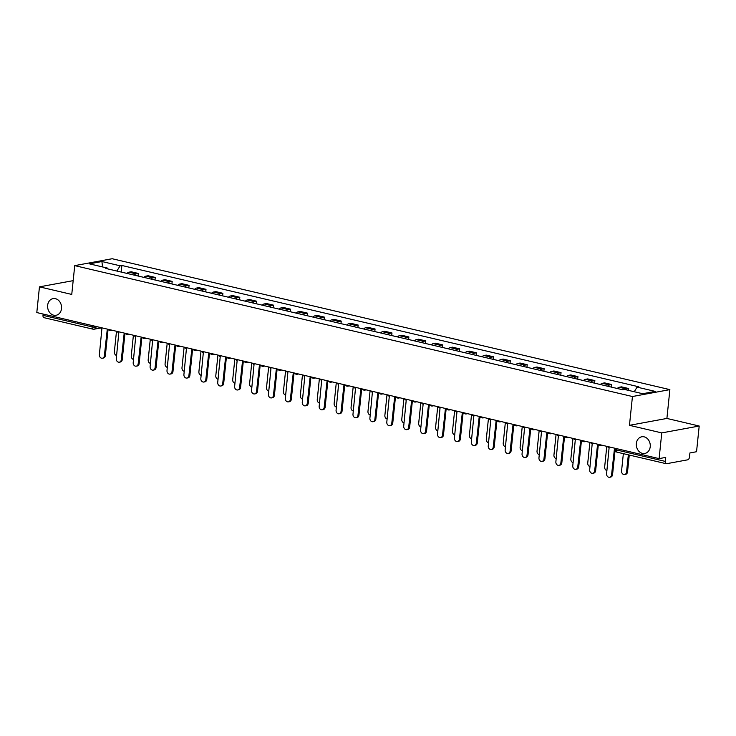 <?xml version="1.0" encoding="UTF-8"?>
<svg xmlns="http://www.w3.org/2000/svg" width="736" height="736" viewBox="0 0 736 736"><rect width="100%" height="100%" fill="white"/><g stroke="black" fill="none" stroke-linecap="round" stroke-linejoin="round"><path stroke-width="1.1" d="M61.52 308.577A8.473 6.937 79.6 0 1 56.12 315.275A8.473 6.937 79.6 0 1 47.647 305.32A8.473 6.937 79.6 0 1 53.056 298.614A8.473 6.937 79.6 0 1 61.52 308.577M650.228 446.743A8.473 6.937 79.6 0 1 644.828 453.45A8.473 6.937 79.6 0 1 636.355 443.486A8.473 6.937 79.6 0 1 641.764 436.779A8.473 6.937 79.6 0 1 650.228 446.743M661.765 432.906L699.2 426.024L666.899 418.444L669.88 389.629L112.166 258.732L74.732 265.622L632.445 396.52L629.464 425.325L661.765 432.906L659.106 458.62L36.8 312.561L39.459 286.856L71.751 294.428L74.732 265.622M699.2 426.024L696.541 451.729L689.917 452.953L689.503 456.955A2.65 1.435 103.2 0 1 687.737 459.816L666.549 463.717A2.65 1.435 103.2 0 1 666.209 463.708L617.118 452.189A2.65 1.435 -76.8 0 1 616.225 449.88L665.316 461.408A2.65 1.435 103.2 0 0 666.209 463.708M44.243 317.658A2.65 1.435 -76.8 0 1 43.902 317.648A2.65 1.435 -76.8 0 1 43.01 315.348L92.11 326.876A2.65 0.515 5.9 0 0 95.772 327.106L97.446 326.793M43.148 314.051L43.01 315.348M73.177 280.646L39.459 286.856M665.316 461.408L665.73 457.406L659.106 458.62M625.085 389.583A6.09 3.294 -76.8 0 1 626.382 388.948L628.673 388.525L621.515 386.851L619.234 387.265A6.09 3.294 103.2 0 0 617.32 388.498M628.48 390.384L628.673 388.525M607.568 386.207A6.09 3.294 -76.8 0 1 609.482 384.974L611.763 384.56L604.606 382.876L602.324 383.3A6.09 3.294 103.2 0 0 600.41 384.532M611.496 387.136L611.763 384.56M590.658 382.242A6.09 3.294 -76.8 0 1 592.572 381.009L594.854 380.586L587.705 378.911L585.414 379.334A6.09 3.294 103.2 0 0 583.501 380.567M594.587 383.162L594.854 380.586M573.749 378.276A6.09 3.294 -76.8 0 1 575.662 377.044L577.944 376.62L570.796 374.946L568.514 375.36A6.09 3.294 103.2 0 0 566.6 376.593M577.677 379.196L577.944 376.62M556.839 374.302A6.09 3.294 -76.8 0 1 558.753 373.069L561.044 372.655L553.886 370.972L551.604 371.395A6.09 3.294 103.2 0 0 549.691 372.628M560.777 375.231L561.044 372.655M539.939 370.337A6.09 3.294 -76.8 0 1 541.852 369.104L544.134 368.681L536.976 367.006L534.695 367.43A6.09 3.294 103.2 0 0 532.781 368.662M543.867 371.257L544.134 368.681M523.029 366.372A6.09 3.294 -76.8 0 1 524.943 365.139L527.224 364.716L520.076 363.041L517.794 363.455A6.09 3.294 103.2 0 0 515.881 364.688M526.958 367.292L527.224 364.716M506.12 362.397A6.09 3.294 -76.8 0 1 508.033 361.164L510.324 360.75L503.166 359.067L500.885 359.49A6.09 3.294 103.2 0 0 498.971 360.723M510.057 363.326L510.324 360.75M489.219 358.432A6.09 3.294 -76.8 0 1 491.133 357.199L493.414 356.776L486.257 355.102L483.975 355.525A6.09 3.294 103.2 0 0 482.062 356.758M493.148 359.352L493.414 356.776M472.31 354.467A6.09 3.294 -76.8 0 1 474.223 353.234L476.505 352.811L469.356 351.136L467.066 351.55A6.09 3.294 103.2 0 0 465.152 352.783M476.238 355.387L476.505 352.811M455.4 350.502A6.09 3.294 -76.8 0 1 457.314 349.269L459.595 348.846L452.447 347.162L450.165 347.585A6.09 3.294 103.2 0 0 448.252 348.818M459.328 351.422L459.595 348.846M438.49 346.527A6.09 3.294 -76.8 0 1 440.404 345.294L442.695 344.88L435.537 343.197L433.256 343.62A6.09 3.294 103.2 0 0 431.342 344.853M442.428 347.447L442.695 344.88M421.59 342.562A6.09 3.294 -76.8 0 1 423.504 341.329L425.785 340.906L418.628 339.232L416.346 339.646A6.09 3.294 103.2 0 0 414.432 340.878M425.518 343.482L425.785 340.906M404.68 338.597A6.09 3.294 -76.8 0 1 406.594 337.364L408.876 336.941L401.727 335.257L399.446 335.68A6.09 3.294 103.2 0 0 397.532 336.913M408.609 339.517L408.876 336.941M387.771 334.622A6.09 3.294 -76.8 0 1 389.684 333.39L391.975 332.976L384.818 331.292L382.536 331.715A6.09 3.294 103.2 0 0 380.622 332.948M391.708 335.552L391.975 332.976M370.87 330.657A6.09 3.294 -76.8 0 1 372.784 329.424L375.066 329.001L367.908 327.327L365.626 327.741A6.09 3.294 103.2 0 0 363.713 328.974M374.799 331.577L375.066 329.001M353.961 326.692A6.09 3.294 -76.8 0 1 355.874 325.459L358.156 325.036L351.008 323.352L348.717 323.776A6.09 3.294 103.2 0 0 346.803 325.008M357.889 327.612L358.156 325.036M337.051 322.718A6.09 3.294 -76.8 0 1 338.965 321.485L341.246 321.071L334.098 319.387L331.816 319.81A6.09 3.294 103.2 0 0 329.903 321.043M340.98 323.647L341.246 321.071M320.151 318.752A6.09 3.294 -76.8 0 1 322.055 317.52L324.346 317.096L317.188 315.422L314.907 315.836A6.09 3.294 103.2 0 0 312.993 317.069M324.079 319.672L324.346 317.096M303.241 314.787A6.09 3.294 -76.8 0 1 305.155 313.554L307.436 313.131L300.279 311.448L297.997 311.871A6.09 3.294 103.2 0 0 296.084 313.104M307.17 315.707L307.436 313.131M286.332 310.813A6.09 3.294 -76.8 0 1 288.245 309.58L290.527 309.166L283.378 307.482L281.097 307.906A6.09 3.294 103.2 0 0 279.183 309.138M290.26 311.742L290.527 309.166M269.422 306.848A6.09 3.294 -76.8 0 1 271.336 305.615L273.626 305.192L266.469 303.517L264.187 303.94A6.09 3.294 103.2 0 0 262.274 305.173M273.36 307.768L273.626 305.192M252.522 302.882A6.09 3.294 -76.8 0 1 254.435 301.65L256.717 301.226L249.559 299.552L247.278 299.966A6.09 3.294 103.2 0 0 245.364 301.199M256.45 303.802L256.717 301.226M235.612 298.908A6.09 3.294 -76.8 0 1 237.526 297.675L239.807 297.261L232.659 295.578L230.368 296.001A6.09 3.294 103.2 0 0 228.454 297.234M239.54 299.837L239.807 297.261M218.702 294.943A6.09 3.294 -76.8 0 1 220.616 293.71L222.898 293.287L215.749 291.612L213.468 292.036A6.09 3.294 103.2 0 0 211.554 293.268M222.631 295.863L222.898 293.287M201.802 290.978A6.09 3.294 -76.8 0 1 203.706 289.745L205.997 289.322L198.84 287.647L196.558 288.061A6.09 3.294 103.2 0 0 194.644 289.294M205.73 291.898L205.997 289.322M184.892 287.003A6.09 3.294 -76.8 0 1 186.806 285.77L189.088 285.356L181.939 283.673L179.648 284.096A6.09 3.294 103.2 0 0 177.735 285.329M188.821 287.932L189.088 285.356M167.983 283.038A6.09 3.294 -76.8 0 1 169.896 281.805L172.178 281.382L165.03 279.708L162.748 280.131A6.09 3.294 103.2 0 0 160.834 281.364M171.911 283.958L172.178 281.382M151.073 279.073A6.09 3.294 -76.8 0 1 152.987 277.84L155.278 277.417L148.12 275.742L145.838 276.156A6.09 3.294 103.2 0 0 143.925 277.389M155.011 279.993L155.278 277.417M134.173 275.098A6.09 3.294 -76.8 0 1 136.086 273.866L138.368 273.452L131.21 271.768L128.929 272.191A6.09 3.294 103.2 0 0 127.015 273.424M138.101 276.028L138.368 273.452M634.239 391.736L637.072 387.136L655.288 391.405L642.703 393.723L624.496 389.445L622.739 389.776L105.772 268.438L107.539 268.116L89.332 263.838L101.908 261.528L120.115 265.797L116.877 271.041M637.072 387.136L638.839 386.805L121.872 265.475L120.115 265.797M669.88 389.629L632.445 396.52M666.899 418.444L629.464 425.325M121.192 272.053L121.872 265.475M107.98 268.953L107.539 268.116M102.552 266.947L101.908 261.528M607.54 446.522A2.65 2.162 -100.4 0 0 609.095 447.81L606.593 473.69A3.045 2.493 -100.4 0 0 609.638 477.268A3.045 2.493 -100.4 0 0 611.579 474.858L614.413 449.061A2.65 2.162 -100.4 0 0 615.112 449.089M615.103 450L612.554 474.683A3.045 2.493 79.6 0 1 610.604 477.094L609.638 477.268M623.355 453.652L621.57 470.93A3.045 2.493 -100.4 0 0 624.606 474.518A3.045 2.493 -100.4 0 0 626.548 472.107L628.342 454.82M629.271 455.041L627.523 471.923A3.045 2.493 79.6 0 1 625.582 474.334L624.606 474.518M590.64 442.548A2.65 2.162 -100.4 0 0 592.195 443.845L589.683 469.724A3.045 2.493 -100.4 0 0 592.728 473.303A3.045 2.493 -100.4 0 0 594.67 470.893L597.503 445.087A2.65 2.162 -100.4 0 0 598.248 445.105A2.65 2.162 -100.4 0 0 599.04 444.746M598.285 445.105L595.645 470.709A3.045 2.493 79.6 0 1 593.704 473.119L592.728 473.303M573.73 438.582A2.65 2.162 -100.4 0 0 575.285 439.87L572.774 465.75A3.045 2.493 -100.4 0 0 575.819 469.338A3.045 2.493 -100.4 0 0 577.76 466.928L580.594 441.122A2.65 2.162 -100.4 0 0 581.339 441.14A2.65 2.162 -100.4 0 0 582.139 440.781M581.385 441.131L578.735 466.744A3.045 2.493 79.6 0 1 576.794 469.154L575.819 469.338M606.786 446.338L604.661 466.964A3.045 2.493 -100.4 0 0 606.915 470.534M589.886 442.373L587.751 462.999A3.045 2.493 -100.4 0 0 590.014 466.569M556.821 434.617A2.65 2.162 -100.4 0 0 558.376 435.905L555.873 461.785A3.045 2.493 -100.4 0 0 558.918 465.364A3.045 2.493 -100.4 0 0 560.86 462.953L563.693 437.156A2.65 2.162 -100.4 0 0 564.438 437.175A2.65 2.162 -100.4 0 0 565.23 436.816M564.475 437.166L561.826 462.778A3.045 2.493 79.6 0 1 559.884 465.189L558.918 465.364M539.92 430.643A2.65 2.162 -100.4 0 0 541.475 431.94L538.964 457.82A3.045 2.493 -100.4 0 0 542.009 461.398A3.045 2.493 -100.4 0 0 543.95 458.988L546.784 433.182A2.65 2.162 -100.4 0 0 547.529 433.21A2.65 2.162 -100.4 0 0 548.32 432.842M547.566 433.2L544.925 458.804A3.045 2.493 79.6 0 1 542.984 461.214L542.009 461.398M523.011 426.678A2.65 2.162 -100.4 0 0 524.566 427.975L522.054 453.845A3.045 2.493 -100.4 0 0 525.099 457.433A3.045 2.493 -100.4 0 0 527.04 455.023L529.874 429.217A2.65 2.162 -100.4 0 0 530.619 429.235A2.65 2.162 -100.4 0 0 531.42 428.876M530.665 429.226L528.016 454.839A3.045 2.493 79.6 0 1 526.074 457.249L525.099 457.433M572.976 438.408L570.842 459.034A3.045 2.493 -100.4 0 0 573.105 462.604M556.066 434.442L553.941 455.06A3.045 2.493 -100.4 0 0 556.195 458.629M539.166 430.468L537.032 451.094A3.045 2.493 -100.4 0 0 539.286 454.664M506.101 422.712A2.65 2.162 -100.4 0 0 507.656 424L505.154 449.88A3.045 2.493 -100.4 0 0 508.19 453.459A3.045 2.493 -100.4 0 0 510.131 451.048L512.964 425.252A2.65 2.162 -100.4 0 0 513.71 425.27A2.65 2.162 -100.4 0 0 514.51 424.911M513.756 425.261L511.106 450.874A3.045 2.493 79.6 0 1 509.165 453.284L508.19 453.459M522.256 426.503L520.122 447.129A3.045 2.493 -100.4 0 0 522.385 450.699M489.201 418.747A2.65 2.162 -100.4 0 0 490.746 420.035L488.244 445.915A3.045 2.493 -100.4 0 0 491.289 449.494A3.045 2.493 -100.4 0 0 493.23 447.083L496.064 421.277A2.65 2.162 -100.4 0 0 496.809 421.305A2.65 2.162 -100.4 0 0 497.6 420.937M496.846 421.296L494.206 446.899A3.045 2.493 79.6 0 1 492.255 449.31L491.289 449.494M505.347 422.538L503.222 443.155A3.045 2.493 -100.4 0 0 505.476 446.734M472.291 414.773A2.65 2.162 -100.4 0 0 473.846 416.07L471.334 441.94A3.045 2.493 -100.4 0 0 474.38 445.528A3.045 2.493 -100.4 0 0 476.321 443.118L479.154 417.312A2.65 2.162 -100.4 0 0 479.9 417.33L477.296 442.934A3.045 2.493 79.6 0 1 475.355 445.344L474.38 445.528M480.866 417.156L479.9 417.33A2.65 2.162 -100.4 0 0 480.691 416.972M488.437 418.563L486.312 439.19A3.045 2.493 -100.4 0 0 488.566 442.759M455.382 410.808A2.65 2.162 -100.4 0 0 456.936 412.096L454.425 437.975A3.045 2.493 -100.4 0 0 457.47 441.554A3.045 2.493 -100.4 0 0 459.411 439.144L462.245 413.347A2.65 2.162 -100.4 0 0 462.99 413.365A2.65 2.162 -100.4 0 0 463.79 413.006M463.036 413.356L460.386 438.969A3.045 2.493 79.6 0 1 458.445 441.379L457.47 441.554M471.537 414.598L469.402 435.224A3.045 2.493 -100.4 0 0 471.666 438.794M438.472 406.842A2.65 2.162 -100.4 0 0 440.027 408.13L437.524 434.01A3.045 2.493 -100.4 0 0 440.57 437.589A3.045 2.493 -100.4 0 0 442.511 435.178L445.344 409.372A2.65 2.162 -100.4 0 0 446.09 409.4L443.477 435.004A3.045 2.493 79.6 0 1 441.536 437.405L440.57 437.589M447.046 409.216L446.09 409.4A2.65 2.162 -100.4 0 0 446.881 409.032M454.627 410.633L452.493 431.25A3.045 2.493 -100.4 0 0 454.756 434.829M421.572 402.868A2.65 2.162 -100.4 0 0 423.126 404.165L420.615 430.036A3.045 2.493 -100.4 0 0 423.66 433.624A3.045 2.493 -100.4 0 0 425.601 431.213L428.435 405.407A2.65 2.162 -100.4 0 0 429.18 405.426A2.65 2.162 -100.4 0 0 429.971 405.067M429.217 405.416L426.576 431.029A3.045 2.493 79.6 0 1 424.635 433.44L423.66 433.624M437.718 406.658L435.592 427.285A3.045 2.493 -100.4 0 0 437.846 430.854M404.662 398.903A2.65 2.162 -100.4 0 0 406.217 400.191L403.705 426.07A3.045 2.493 -100.4 0 0 406.75 429.649A3.045 2.493 -100.4 0 0 408.692 427.239L411.525 401.442A2.65 2.162 -100.4 0 0 412.27 401.46A2.65 2.162 -100.4 0 0 413.071 401.102M412.316 401.451L409.667 427.064A3.045 2.493 79.6 0 1 407.726 429.474L406.75 429.649M420.817 402.693L418.683 423.32A3.045 2.493 -100.4 0 0 420.937 426.889M387.752 394.938A2.65 2.162 -100.4 0 0 389.307 396.226L386.805 422.105A3.045 2.493 -100.4 0 0 389.841 425.684A3.045 2.493 -100.4 0 0 391.782 423.274L394.616 397.468A2.65 2.162 -100.4 0 0 395.37 397.495A2.65 2.162 -100.4 0 0 396.161 397.127M395.407 397.486L392.757 423.099A3.045 2.493 79.6 0 1 390.816 425.509L389.841 425.684M403.908 398.728L401.773 419.345A3.045 2.493 -100.4 0 0 404.036 422.924M370.852 390.963A2.65 2.162 -100.4 0 0 372.398 392.26L369.895 418.14A3.045 2.493 -100.4 0 0 372.94 421.719A3.045 2.493 -100.4 0 0 374.882 419.308L377.715 393.502A2.65 2.162 -100.4 0 0 378.46 393.521A2.65 2.162 -100.4 0 0 379.252 393.162M378.497 393.521L375.857 419.124A3.045 2.493 79.6 0 1 373.916 421.535L372.94 421.719M386.998 394.754L384.873 415.38A3.045 2.493 -100.4 0 0 387.127 418.95M353.942 386.998A2.65 2.162 -100.4 0 0 355.497 388.286L352.986 414.166A3.045 2.493 -100.4 0 0 356.031 417.744A3.045 2.493 -100.4 0 0 357.972 415.334L360.806 389.537A2.65 2.162 -100.4 0 0 361.551 389.556A2.65 2.162 -100.4 0 0 362.351 389.197M361.597 389.546L358.947 415.159A3.045 2.493 79.6 0 1 357.006 417.57L356.031 417.744M370.088 390.788L367.963 411.415A3.045 2.493 -100.4 0 0 370.217 414.984M337.033 383.033A2.65 2.162 -100.4 0 0 338.588 384.321L336.076 410.2A3.045 2.493 -100.4 0 0 339.121 413.779A3.045 2.493 -100.4 0 0 341.062 411.369L343.896 385.563A2.65 2.162 -100.4 0 0 344.641 385.59A2.65 2.162 -100.4 0 0 345.442 385.222M344.687 385.581L342.038 411.194A3.045 2.493 79.6 0 1 340.096 413.604L339.121 413.779M353.188 386.823L351.054 407.44A3.045 2.493 -100.4 0 0 353.317 411.019M320.123 379.058A2.65 2.162 -100.4 0 0 321.678 380.356L319.176 406.235A3.045 2.493 -100.4 0 0 322.221 409.814A3.045 2.493 -100.4 0 0 324.162 407.404L326.996 381.598A2.65 2.162 -100.4 0 0 327.741 381.616A2.65 2.162 -100.4 0 0 328.532 381.257M327.778 381.616L325.128 407.22A3.045 2.493 79.6 0 1 323.187 409.63L322.221 409.814M336.278 382.849L334.144 403.475A3.045 2.493 -100.4 0 0 336.407 407.045M303.223 375.093A2.65 2.162 -100.4 0 0 304.778 376.381L302.266 402.261A3.045 2.493 -100.4 0 0 305.311 405.84A3.045 2.493 -100.4 0 0 307.252 403.429L310.086 377.632A2.65 2.162 -100.4 0 0 310.831 377.651A2.65 2.162 -100.4 0 0 311.622 377.292M310.868 377.642L308.228 403.254A3.045 2.493 79.6 0 1 306.286 405.665L305.311 405.84M319.369 378.884L317.244 399.51A3.045 2.493 -100.4 0 0 319.498 403.08M286.313 371.128A2.65 2.162 -100.4 0 0 287.868 372.416L285.356 398.296A3.045 2.493 -100.4 0 0 288.402 401.874A3.045 2.493 -100.4 0 0 290.343 399.464L293.176 373.667A2.65 2.162 -100.4 0 0 293.922 373.686A2.65 2.162 -100.4 0 0 294.722 373.327M293.968 373.676L291.318 399.289A3.045 2.493 79.6 0 1 289.377 401.7L288.402 401.874M302.468 374.918L300.334 395.536A3.045 2.493 -100.4 0 0 302.588 399.114M269.404 367.154A2.65 2.162 -100.4 0 0 270.958 368.451L268.456 394.33A3.045 2.493 -100.4 0 0 271.492 397.909A3.045 2.493 -100.4 0 0 273.433 395.499L276.267 369.693A2.65 2.162 -100.4 0 0 277.021 369.711A2.65 2.162 -100.4 0 0 277.812 369.352M277.058 369.711L274.408 395.315A3.045 2.493 79.6 0 1 272.467 397.725L271.492 397.909M285.559 370.944L283.424 391.57A3.045 2.493 -100.4 0 0 285.688 395.14M252.503 363.188A2.65 2.162 -100.4 0 0 254.049 364.476L251.546 390.356A3.045 2.493 -100.4 0 0 254.592 393.935A3.045 2.493 -100.4 0 0 256.533 391.524L259.366 365.728A2.65 2.162 -100.4 0 0 260.112 365.746L257.508 391.35A3.045 2.493 79.6 0 1 255.567 393.76L254.592 393.935M261.068 365.571L260.112 365.746A2.65 2.162 -100.4 0 0 260.903 365.387M268.649 366.979L266.524 387.605A3.045 2.493 -100.4 0 0 268.778 391.175M235.594 359.223A2.65 2.162 -100.4 0 0 237.148 360.511L234.637 386.391A3.045 2.493 -100.4 0 0 237.682 389.97A3.045 2.493 -100.4 0 0 239.623 387.559L242.457 361.762A2.65 2.162 -100.4 0 0 243.202 361.781A2.65 2.162 -100.4 0 0 244.002 361.422M243.248 361.772L240.598 387.384A3.045 2.493 79.6 0 1 238.657 389.795L237.682 389.97M251.749 363.014L249.614 383.631A3.045 2.493 -100.4 0 0 251.868 387.21M218.684 355.249A2.65 2.162 -100.4 0 0 220.239 356.546L217.727 382.426A3.045 2.493 -100.4 0 0 220.772 386.004A3.045 2.493 -100.4 0 0 222.714 383.594L225.547 357.788A2.65 2.162 -100.4 0 0 226.292 357.806A2.65 2.162 -100.4 0 0 227.093 357.448M226.338 357.806L223.689 383.41A3.045 2.493 79.6 0 1 221.748 385.82L220.772 386.004M234.839 359.039L232.705 379.666A3.045 2.493 -100.4 0 0 234.968 383.235M201.774 351.284A2.65 2.162 -100.4 0 0 203.329 352.572L200.827 378.451A3.045 2.493 -100.4 0 0 203.872 382.03A3.045 2.493 -100.4 0 0 205.813 379.629L208.647 353.823A2.65 2.162 -100.4 0 0 209.392 353.841A2.65 2.162 -100.4 0 0 210.183 353.482M209.429 353.832L206.779 379.445A3.045 2.493 79.6 0 1 204.838 381.855L203.872 382.03M217.93 355.074L215.795 375.7A3.045 2.493 -100.4 0 0 218.058 379.27M184.874 347.318A2.65 2.162 -100.4 0 0 186.429 348.606L183.917 374.486A3.045 2.493 -100.4 0 0 186.962 378.065A3.045 2.493 -100.4 0 0 188.904 375.654L191.737 349.858A2.65 2.162 -100.4 0 0 192.482 349.876A2.65 2.162 -100.4 0 0 193.274 349.517M192.519 349.867L189.879 375.48A3.045 2.493 79.6 0 1 187.938 377.89L186.962 378.065M201.02 351.109L198.895 371.726A3.045 2.493 -100.4 0 0 201.149 375.305M167.964 343.344A2.65 2.162 -100.4 0 0 169.519 344.641L167.008 370.521A3.045 2.493 -100.4 0 0 170.053 374.1A3.045 2.493 -100.4 0 0 171.994 371.689L174.828 345.883A2.65 2.162 -100.4 0 0 175.573 345.902A2.65 2.162 -100.4 0 0 176.373 345.543M175.619 345.902L172.969 371.505A3.045 2.493 79.6 0 1 171.028 373.916L170.053 374.1M184.12 347.144L181.985 367.761A3.045 2.493 -100.4 0 0 184.239 371.33M151.055 339.379A2.65 2.162 -100.4 0 0 152.61 340.667L150.107 366.546A3.045 2.493 -100.4 0 0 153.143 370.134A3.045 2.493 -100.4 0 0 155.084 367.724L157.918 341.918A2.65 2.162 -100.4 0 0 158.672 341.936A2.65 2.162 -100.4 0 0 159.464 341.578M158.709 341.927L156.06 367.54A3.045 2.493 79.6 0 1 154.118 369.95L153.143 370.134M167.21 343.169L165.076 363.796A3.045 2.493 -100.4 0 0 167.339 367.365M134.154 335.414A2.65 2.162 -100.4 0 0 135.7 336.702L133.198 362.581A3.045 2.493 -100.4 0 0 136.243 366.16A3.045 2.493 -100.4 0 0 138.184 363.75L141.018 337.953A2.65 2.162 -100.4 0 0 141.763 337.971A2.65 2.162 -100.4 0 0 142.554 337.612M141.8 337.962L139.159 363.575A3.045 2.493 79.6 0 1 137.218 365.985L136.243 366.16M150.3 339.204L148.175 359.83A3.045 2.493 -100.4 0 0 150.429 363.4M117.245 331.439A2.65 2.162 -100.4 0 0 118.8 332.736L116.288 358.616A3.045 2.493 -100.4 0 0 119.333 362.195A3.045 2.493 -100.4 0 0 121.274 359.784L124.108 333.978A2.65 2.162 -100.4 0 0 124.853 334.006A2.65 2.162 -100.4 0 0 125.654 333.638M124.899 333.997L122.25 359.6A3.045 2.493 79.6 0 1 120.308 362.011L119.333 362.195M133.4 335.239L131.266 355.856A3.045 2.493 -100.4 0 0 133.52 359.435M100.335 327.474A2.65 2.162 -100.4 0 0 101.89 328.771L99.378 354.642A3.045 2.493 -100.4 0 0 102.424 358.23A3.045 2.493 -100.4 0 0 104.365 355.819L107.198 330.013A2.65 2.162 -100.4 0 0 107.944 330.032A2.65 2.162 -100.4 0 0 108.744 329.673M107.99 330.022L105.34 355.635A3.045 2.493 79.6 0 1 103.399 358.046L102.424 358.23M116.49 331.264L114.356 351.891A3.045 2.493 -100.4 0 0 116.619 355.46M95.846 326.425L95.772 327.106A2.65 2.162 -100.4 0 1 94.088 329.204A2.65 2.162 -100.4 0 1 93.334 329.176A2.65 1.435 -76.8 0 1 93.003 329.176A2.65 1.435 -76.8 0 1 92.11 326.876L92.239 325.579M145.838 276.156L152.987 277.84M162.748 280.131L169.896 281.805M179.648 284.096L186.806 285.77M196.558 288.061L203.706 289.745M213.468 292.036L220.616 293.71M230.368 296.001L237.526 297.675M247.278 299.966L254.435 301.65M264.187 303.94L271.336 305.615M281.097 307.906L288.245 309.58M297.997 311.871L305.155 313.554M314.907 315.836L322.055 317.52M331.816 319.81L338.965 321.485M348.717 323.776L355.874 325.459M365.626 327.741L372.784 329.424M382.536 331.715L389.684 333.39M399.446 335.68L406.594 337.364M416.346 339.646L423.504 341.329M433.256 343.62L440.404 345.294M450.165 347.585L457.314 349.269M467.066 351.55L474.223 353.234M483.975 355.525L491.133 357.199M500.885 359.49L508.033 361.164M517.794 363.455L524.943 365.139M534.695 367.43L541.852 369.104M551.604 371.395L558.753 373.069M568.514 375.36L575.662 377.044M585.414 379.334L592.572 381.009M602.324 383.3L609.482 384.974M619.234 387.265L626.382 388.948M128.929 272.191L136.086 273.866M602.352 445.298A2.65 2.162 79.6 0 1 601.56 445.657A2.65 2.162 79.6 0 1 600.815 445.639M585.442 441.333A2.65 2.162 79.6 0 1 584.651 441.692A2.65 2.162 79.6 0 1 583.906 441.674M568.542 437.368A2.65 2.162 79.6 0 1 567.75 437.727A2.65 2.162 79.6 0 1 566.996 437.708M551.632 433.394A2.65 2.162 79.6 0 1 550.841 433.752A2.65 2.162 79.6 0 1 550.096 433.734M534.722 429.428A2.65 2.162 79.6 0 1 533.931 429.787A2.65 2.162 79.6 0 1 533.186 429.769M517.822 425.463A2.65 2.162 79.6 0 1 517.022 425.822A2.65 2.162 79.6 0 1 516.276 425.804M500.912 421.489A2.65 2.162 79.6 0 1 500.121 421.848A2.65 2.162 79.6 0 1 499.376 421.829M484.003 417.524A2.65 2.162 79.6 0 1 483.212 417.882A2.65 2.162 79.6 0 1 482.466 417.864M467.102 413.558A2.65 2.162 79.6 0 1 466.302 413.917A2.65 2.162 79.6 0 1 465.557 413.899M450.193 409.584A2.65 2.162 79.6 0 1 449.402 409.952A2.65 2.162 79.6 0 1 448.647 409.924M433.283 405.619A2.65 2.162 79.6 0 1 432.492 405.978A2.65 2.162 79.6 0 1 431.747 405.959M416.374 401.654A2.65 2.162 79.6 0 1 415.582 402.012A2.65 2.162 79.6 0 1 414.837 401.994M399.473 397.679A2.65 2.162 79.6 0 1 398.673 398.047A2.65 2.162 79.6 0 1 397.928 398.02M382.564 393.714A2.65 2.162 79.6 0 1 381.772 394.073A2.65 2.162 79.6 0 1 381.027 394.054M365.654 389.749A2.65 2.162 79.6 0 1 364.863 390.108A2.65 2.162 79.6 0 1 364.118 390.089M348.754 385.784A2.65 2.162 79.6 0 1 347.953 386.142A2.65 2.162 79.6 0 1 347.208 386.115M331.844 381.809A2.65 2.162 79.6 0 1 331.053 382.168A2.65 2.162 79.6 0 1 330.298 382.15M314.934 377.844A2.65 2.162 79.6 0 1 314.143 378.203A2.65 2.162 79.6 0 1 313.398 378.184M298.025 373.879A2.65 2.162 79.6 0 1 297.234 374.238A2.65 2.162 79.6 0 1 296.488 374.21M281.124 369.904A2.65 2.162 79.6 0 1 280.324 370.263A2.65 2.162 79.6 0 1 279.579 370.245M264.215 365.939A2.65 2.162 79.6 0 1 263.424 366.298A2.65 2.162 79.6 0 1 262.678 366.28M247.305 361.974A2.65 2.162 79.6 0 1 246.514 362.333A2.65 2.162 79.6 0 1 245.769 362.305M230.405 358A2.65 2.162 79.6 0 1 229.604 358.358A2.65 2.162 79.6 0 1 228.859 358.34M213.495 354.034A2.65 2.162 79.6 0 1 212.704 354.393A2.65 2.162 79.6 0 1 211.95 354.375M196.586 350.069A2.65 2.162 79.6 0 1 195.794 350.428A2.65 2.162 79.6 0 1 195.049 350.41M179.676 346.095A2.65 2.162 79.6 0 1 178.885 346.454A2.65 2.162 79.6 0 1 178.14 346.435M162.776 342.13A2.65 2.162 79.6 0 1 161.975 342.488A2.65 2.162 79.6 0 1 161.23 342.47M145.866 338.164A2.65 2.162 79.6 0 1 145.075 338.523A2.65 2.162 79.6 0 1 144.33 338.505M128.956 334.19A2.65 2.162 79.6 0 1 128.165 334.549A2.65 2.162 79.6 0 1 127.42 334.53M112.056 330.225A2.65 2.162 79.6 0 1 111.256 330.584A2.65 2.162 79.6 0 1 110.51 330.565M615.195 448.316L615.084 449.337A2.65 0.515 5.9 0 0 616.225 449.88L616.354 448.592M617.458 452.189A2.65 1.435 -76.8 0 1 617.118 452.189A2.65 2.65 0 0 1 615.084 449.337M611.579 474.858L612.554 474.683M627.523 471.923L626.548 472.107M594.67 470.893L595.645 470.709M577.76 466.928L578.735 466.744M560.86 462.953L561.826 462.778M543.95 458.988L544.925 458.804M527.04 455.023L528.016 454.839M510.131 451.048L511.106 450.874M493.23 447.083L494.206 446.899M476.321 443.118L477.296 442.934M459.411 439.144L460.386 438.969M442.511 435.178L443.477 435.004M425.601 431.213L426.576 431.029M408.692 427.239L409.667 427.064M391.782 423.274L392.757 423.099M374.882 419.308L375.857 419.124M357.972 415.334L358.947 415.159M341.062 411.369L342.038 411.194M324.162 407.404L325.128 407.22M307.252 403.429L308.228 403.254M290.343 399.464L291.318 399.289M273.433 395.499L274.408 395.315M256.533 391.524L257.508 391.35M239.623 387.559L240.598 387.384M222.714 383.594L223.689 383.41M205.813 379.629L206.779 379.445M188.904 375.654L189.879 375.48M171.994 371.689L172.969 371.505M155.084 367.724L156.06 367.54M138.184 363.75L139.159 363.575M121.274 359.784L122.25 359.6M104.365 355.819L105.34 355.635M598.846 444.48A2.65 2.65 0 0 0 601.56 445.657L602.867 445.418M581.937 440.514A2.65 2.65 0 0 0 584.651 441.692L585.957 441.453M565.036 436.54A2.65 2.65 0 0 0 567.75 437.727L569.048 437.488M548.127 432.575A2.65 2.65 0 0 0 550.841 433.752L552.138 433.513M531.217 428.61A2.65 2.65 0 0 0 533.931 429.787L535.238 429.548M514.308 424.635A2.65 2.65 0 0 0 517.022 425.822L518.328 425.583M497.407 420.67A2.65 2.65 0 0 0 500.121 421.848L501.418 421.608M480.498 416.705A2.65 2.65 0 0 0 483.212 417.882L484.518 417.643M463.588 412.73A2.65 2.65 0 0 0 466.302 413.917L467.608 413.678M446.688 408.765A2.65 2.65 0 0 0 449.402 409.952L450.699 409.704M429.778 404.8A2.65 2.65 0 0 0 432.492 405.978L433.798 405.738M412.868 400.826A2.65 2.65 0 0 0 415.582 402.012L416.889 401.773M395.959 396.86A2.65 2.65 0 0 0 398.673 398.047L399.979 397.799M379.058 392.895A2.65 2.65 0 0 0 381.772 394.073L383.07 393.834M362.149 388.921A2.65 2.65 0 0 0 364.863 390.108L366.169 389.868M345.239 384.956A2.65 2.65 0 0 0 347.953 386.142L349.26 385.903M328.339 380.99A2.65 2.65 0 0 0 331.053 382.168L332.35 381.929M311.429 377.016A2.65 2.65 0 0 0 314.143 378.203L315.45 377.964M294.52 373.051A2.65 2.65 0 0 0 297.234 374.238L298.54 373.998M277.619 369.086A2.65 2.65 0 0 0 280.324 370.263L281.63 370.024M260.71 365.111A2.65 2.65 0 0 0 263.424 366.298L264.721 366.059M243.8 361.146A2.65 2.65 0 0 0 246.514 362.333L247.82 362.094M226.89 357.181A2.65 2.65 0 0 0 229.604 358.358L230.911 358.119M209.99 353.206A2.65 2.65 0 0 0 212.704 354.393L214.001 354.154M193.08 349.241A2.65 2.65 0 0 0 195.794 350.428L197.101 350.189M176.171 345.276A2.65 2.65 0 0 0 178.885 346.454L180.191 346.214M159.27 341.311A2.65 2.65 0 0 0 161.975 342.488L163.282 342.249M142.361 337.336A2.65 2.65 0 0 0 145.075 338.523L146.372 338.284M125.451 333.371A2.65 2.65 0 0 0 128.165 334.549L129.472 334.31M108.542 329.406A2.65 2.65 0 0 0 111.256 330.584L112.562 330.344M100.676 327.989L94.088 329.204A2.65 2.65 0 0 1 93.003 329.176L43.902 317.648M598.248 445.105L599.214 444.93M581.339 441.14L582.305 440.965M564.438 437.175L565.395 437M547.529 433.21L548.495 433.026M530.619 429.235L531.585 429.06M513.71 425.27L514.676 425.095M496.809 421.305L497.766 421.121M462.99 413.365L463.956 413.19M429.18 405.426L430.146 405.251M412.27 401.46L413.236 401.286M395.37 397.495L396.327 397.311M378.46 393.521L379.417 393.346M361.551 389.556L362.517 389.381M344.641 385.59L345.607 385.406M327.741 381.616L328.698 381.441M310.831 377.651L311.797 377.476M293.922 373.686L294.888 373.502M277.021 369.711L277.978 369.536M243.202 361.781L244.168 361.606M226.292 357.806L227.258 357.632M209.392 353.841L210.349 353.666M192.482 349.876L193.448 349.701M175.573 345.902L176.539 345.727M158.672 341.936L159.629 341.762M141.763 337.971L142.72 337.796M124.853 334.006L125.819 333.822M107.944 330.032L108.91 329.857"/></g></svg>
